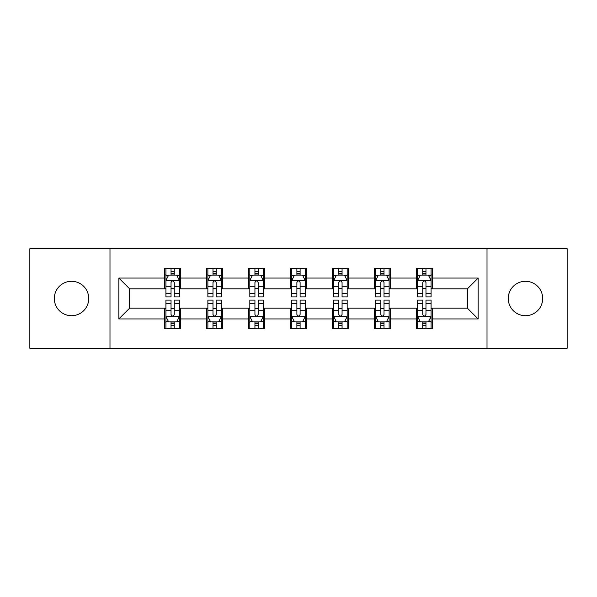 <?xml version="1.0" encoding="UTF-8"?>
<svg xmlns="http://www.w3.org/2000/svg" width="597" height="597" viewBox="0 0 597 597"><rect width="100%" height="100%" fill="white"/><g stroke="black" fill="none" stroke-linecap="round" stroke-linejoin="round"><path stroke-width="0.9" d="M525.464 281.291A17.209 17.209 0 0 0 508.256 298.5A17.209 17.209 0 0 0 525.464 315.709A17.209 17.209 0 0 0 542.68 298.5A17.209 17.209 0 0 0 525.464 281.291M71.536 281.291A17.209 17.209 0 0 0 54.32 298.5A17.209 17.209 0 0 0 71.536 315.709A17.209 17.209 0 0 0 88.744 298.5A17.209 17.209 0 0 0 71.536 281.291M487.01 348.252L567.15 348.252L567.15 248.748L487.01 248.748L487.01 348.252L109.99 348.252L109.99 248.748L29.85 248.748L29.85 348.252L109.99 348.252M487.01 248.748L109.99 248.748M432.422 278.06L432.422 268.247L416.288 268.247L416.288 278.06L390.468 278.06L390.468 268.247L374.334 268.247L374.334 278.06L348.521 278.06L348.521 268.247L332.387 268.247L332.387 278.06L306.567 278.06L306.567 268.247L290.433 268.247L290.433 278.06L264.613 278.06L264.613 268.247L248.479 268.247L248.479 278.06L222.666 278.06L222.666 268.247L206.532 268.247L206.532 278.06L180.712 278.06L180.712 268.247L164.578 268.247L164.578 278.06L118.863 278.06L118.863 318.94L129.616 308.179L164.578 308.179L164.578 328.753L180.712 328.753L180.712 308.179L206.532 308.179L206.532 328.753L222.666 328.753L222.666 308.179L248.479 308.179L248.479 328.753L264.613 328.753L264.613 308.179L290.433 308.179L290.433 328.753L306.567 328.753L306.567 308.179L332.387 308.179L332.387 328.753L348.521 328.753L348.521 308.179L374.334 308.179L374.334 328.753L390.468 328.753L390.468 308.179L416.288 308.179L416.288 328.753L432.422 328.753L432.422 308.179L467.384 308.179L467.384 288.821L432.422 288.821L432.422 278.06L478.137 278.06L478.137 318.94L432.422 318.94M416.288 318.94L390.468 318.94M374.334 318.94L348.521 318.94M332.387 318.94L306.567 318.94M290.433 318.94L264.613 318.94M248.479 318.94L222.666 318.94M206.532 318.94L180.712 318.94M164.578 318.94L118.863 318.94M416.288 278.06L416.288 288.821L390.468 288.821L390.468 278.06M374.334 278.06L374.334 288.821L348.521 288.821L348.521 278.06M332.387 278.06L332.387 288.821L306.567 288.821L306.567 278.06M290.433 278.06L290.433 288.821L264.613 288.821L264.613 278.06M248.479 278.06L248.479 288.821L222.666 288.821L222.666 278.06M206.532 278.06L206.532 288.821L180.712 288.821L180.712 278.06M164.578 278.06L164.578 288.821L129.616 288.821L118.863 278.06M129.616 288.821L129.616 308.179M478.137 318.94L467.384 308.179M467.384 288.821L478.137 278.06M164.578 274.971L165.921 274.971M171.033 274.971L174.257 274.971M179.369 274.971L180.712 274.971M164.578 288.552L165.921 288.552M171.033 288.552L174.257 288.552M179.369 288.552L180.712 288.552M164.578 308.448L165.921 308.448M171.033 308.448L174.257 308.448M179.369 308.448L180.712 308.448M164.578 322.029L165.921 322.029M171.033 322.029L174.257 322.029M179.369 322.029L180.712 322.029M206.532 308.448L207.875 308.448M212.987 308.448L216.211 308.448M221.323 308.448L222.666 308.448M206.532 322.029L207.875 322.029M212.987 322.029L216.211 322.029M221.323 322.029L222.666 322.029M206.532 274.971L207.875 274.971M212.987 274.971L216.211 274.971M221.323 274.971L222.666 274.971M206.532 288.552L207.875 288.552M212.987 288.552L216.211 288.552M221.323 288.552L222.666 288.552M248.479 308.448L249.822 308.448M254.934 308.448L258.165 308.448M263.27 308.448L264.613 308.448M248.479 322.029L249.822 322.029M254.934 322.029L258.165 322.029M263.27 322.029L264.613 322.029M248.479 274.971L249.822 274.971M254.934 274.971L258.165 274.971M263.27 274.971L264.613 274.971M248.479 288.552L249.822 288.552M254.934 288.552L258.165 288.552M263.27 288.552L264.613 288.552M290.433 308.448L291.776 308.448M296.888 308.448L300.112 308.448M305.224 308.448L306.567 308.448M290.433 322.029L291.776 322.029M296.888 322.029L300.112 322.029M305.224 322.029L306.567 322.029M290.433 274.971L291.776 274.971M296.888 274.971L300.112 274.971M305.224 274.971L306.567 274.971M290.433 288.552L291.776 288.552M296.888 288.552L300.112 288.552M305.224 288.552L306.567 288.552M332.387 308.448L333.73 308.448M338.835 308.448L342.066 308.448M347.178 308.448L348.521 308.448M332.387 322.029L333.73 322.029M338.835 322.029L342.066 322.029M347.178 322.029L348.521 322.029M332.387 274.971L333.73 274.971M338.835 274.971L342.066 274.971M347.178 274.971L348.521 274.971M332.387 288.552L333.73 288.552M338.835 288.552L342.066 288.552M347.178 288.552L348.521 288.552M374.334 308.448L375.677 308.448M380.789 308.448L384.013 308.448M389.125 308.448L390.468 308.448M374.334 322.029L375.677 322.029M380.789 322.029L384.013 322.029M389.125 322.029L390.468 322.029M374.334 274.971L375.677 274.971M380.789 274.971L384.013 274.971M389.125 274.971L390.468 274.971M374.334 288.552L375.677 288.552M380.789 288.552L384.013 288.552M389.125 288.552L390.468 288.552M416.288 308.448L417.631 308.448M422.743 308.448L425.967 308.448M431.079 308.448L432.422 308.448M416.288 322.029L417.631 322.029M422.743 322.029L425.967 322.029M431.079 322.029L432.422 322.029M416.288 274.971L417.631 274.971M422.743 274.971L425.967 274.971M431.079 274.971L432.422 274.971M416.288 288.552L417.631 288.552M422.743 288.552L425.967 288.552M431.079 288.552L432.422 288.552M174.257 271.739L171.033 271.739M179.369 293.515L174.257 293.515L174.257 296.888L179.369 296.888L179.369 280.486L176.682 275.105L168.615 275.105L165.921 280.486L165.921 296.888L171.033 296.888L171.033 293.515L165.921 293.515M165.921 280.486L165.921 268.247M179.369 280.486L179.369 268.247M171.033 275.105L171.033 268.247M174.257 268.247L174.257 275.105M174.257 293.515L174.257 282.5C173.182 280.426 172.108 280.426 171.033 282.5L171.033 293.515M171.033 325.261L174.257 325.261M165.921 303.485L171.033 303.485L171.033 300.112L165.921 300.112L165.921 316.514L168.615 321.895L176.682 321.895L179.369 316.514L179.369 300.112L174.257 300.112L174.257 303.485L179.369 303.485M179.369 316.514L179.369 328.753M165.921 316.514L165.921 328.753M174.257 321.895L174.257 328.753M171.033 328.753L171.033 321.895M171.033 303.485L171.033 314.5C172.108 316.574 173.182 316.574 174.257 314.5L174.257 303.485M216.211 271.739L212.987 271.739M221.323 293.515L216.211 293.515L216.211 296.888L221.323 296.888L221.323 280.486L218.629 275.105L210.562 275.105L207.875 280.486L207.875 296.888L212.987 296.888L212.987 293.515L207.875 293.515M207.875 280.486L207.875 268.247M221.323 280.486L221.323 268.247M212.987 275.105L212.987 268.247M216.211 268.247L216.211 275.105M216.211 293.515L216.211 282.5C215.136 280.426 214.062 280.426 212.987 282.5L212.987 293.515M258.165 271.739L254.934 271.739M263.27 293.515L258.165 293.515L258.165 296.888L263.27 296.888L263.27 280.486L260.583 275.105L252.516 275.105L249.822 280.486L249.822 296.888L254.934 296.888L254.934 293.515L249.822 293.515M249.822 280.486L249.822 268.247M263.27 280.486L263.27 268.247M254.934 275.105L254.934 268.247M258.165 268.247L258.165 275.105M258.165 293.515L258.165 282.5C257.091 280.426 256.016 280.426 254.934 282.5L254.934 293.515M212.987 325.261L216.211 325.261M207.875 303.485L212.987 303.485L212.987 300.112L207.875 300.112L207.875 316.514L210.562 321.895L218.629 321.895L221.323 316.514L221.323 300.112L216.211 300.112L216.211 303.485L221.323 303.485M221.323 316.514L221.323 328.753M207.875 316.514L207.875 328.753M216.211 321.895L216.211 328.753M212.987 328.753L212.987 321.895M212.987 303.485L212.987 314.5C214.054 316.574 215.136 316.574 216.211 314.5L216.211 303.485M254.934 325.261L258.165 325.261M249.822 303.485L254.934 303.485L254.934 300.112L249.822 300.112L249.822 316.514L252.516 321.895L260.583 321.895L263.27 316.514L263.27 300.112L258.165 300.112L258.165 303.485L263.27 303.485M263.27 316.514L263.27 328.753M249.822 316.514L249.822 328.753M258.165 321.895L258.165 328.753M254.934 328.753L254.934 321.895M254.934 303.485L254.934 314.5C256.009 316.574 257.083 316.574 258.165 314.5L258.165 303.485M300.112 271.739L296.888 271.739M305.224 293.515L300.112 293.515L300.112 296.888L305.224 296.888L305.224 280.486L302.537 275.105L294.463 275.105L291.776 280.486L291.776 296.888L296.888 296.888L296.888 293.515L291.776 293.515M291.776 280.486L291.776 268.247M305.224 280.486L305.224 268.247M296.888 275.105L296.888 268.247M300.112 268.247L300.112 275.105M300.112 293.515L300.112 282.5C299.037 280.426 297.963 280.426 296.888 282.5L296.888 293.515M342.066 271.739L338.835 271.739M347.178 293.515L342.066 293.515L342.066 296.888L347.178 296.888L347.178 280.486L344.484 275.105L336.417 275.105L333.73 280.486L333.73 296.888L338.835 296.888L338.835 293.515L333.73 293.515M333.73 280.486L333.73 268.247M347.178 280.486L347.178 268.247M338.835 275.105L338.835 268.247M342.066 268.247L342.066 275.105M342.066 293.515L342.066 282.5C340.991 280.426 339.917 280.426 338.835 282.5L338.835 293.515M384.013 271.739L380.789 271.739M389.125 293.515L384.013 293.515L384.013 296.888L389.125 296.888L389.125 280.486L386.438 275.105L378.371 275.105L375.677 280.486L375.677 296.888L380.789 296.888L380.789 293.515L375.677 293.515M375.677 280.486L375.677 268.247M389.125 280.486L389.125 268.247M380.789 275.105L380.789 268.247M384.013 268.247L384.013 275.105M384.013 293.515L384.013 282.5C382.946 280.426 381.864 280.426 380.789 282.5L380.789 293.515M296.888 325.261L300.112 325.261M291.776 303.485L296.888 303.485L296.888 300.112L291.776 300.112L291.776 316.514L294.463 321.895L302.537 321.895L305.224 316.514L305.224 300.112L300.112 300.112L300.112 303.485L305.224 303.485M305.224 316.514L305.224 328.753M291.776 316.514L291.776 328.753M300.112 321.895L300.112 328.753M296.888 328.753L296.888 321.895M296.888 303.485L296.888 314.5C297.963 316.574 299.037 316.574 300.112 314.5L300.112 303.485M338.835 325.261L342.066 325.261M333.73 303.485L338.835 303.485L338.835 300.112L333.73 300.112L333.73 316.514L336.417 321.895L344.484 321.895L347.178 316.514L347.178 300.112L342.066 300.112L342.066 303.485L347.178 303.485M347.178 316.514L347.178 328.753M333.73 316.514L333.73 328.753M342.066 321.895L342.066 328.753M338.835 328.753L338.835 321.895M338.835 303.485L338.835 314.5C339.909 316.574 340.984 316.574 342.066 314.5L342.066 303.485M380.789 325.261L384.013 325.261M375.677 303.485L380.789 303.485L380.789 300.112L375.677 300.112L375.677 316.514L378.371 321.895L386.438 321.895L389.125 316.514L389.125 300.112L384.013 300.112L384.013 303.485L389.125 303.485M389.125 316.514L389.125 328.753M375.677 316.514L375.677 328.753M384.013 321.895L384.013 328.753M380.789 328.753L380.789 321.895M380.789 303.485L380.789 314.5C381.864 316.574 382.938 316.574 384.013 314.5L384.013 303.485M425.967 271.739L422.743 271.739M431.079 293.515L425.967 293.515L425.967 296.888L431.079 296.888L431.079 280.486L428.385 275.105L420.318 275.105L417.631 280.486L417.631 296.888L422.743 296.888L422.743 293.515L417.631 293.515M417.631 280.486L417.631 268.247M431.079 280.486L431.079 268.247M422.743 275.105L422.743 268.247M425.967 268.247L425.967 275.105M425.967 293.515L425.967 282.5C424.892 280.426 423.818 280.426 422.743 282.5L422.743 293.515M422.743 325.261L425.967 325.261M417.631 303.485L422.743 303.485L422.743 300.112L417.631 300.112L417.631 316.514L420.318 321.895L428.385 321.895L431.079 316.514L431.079 300.112L425.967 300.112L425.967 303.485L431.079 303.485M431.079 316.514L431.079 328.753M417.631 316.514L417.631 328.753M425.967 321.895L425.967 328.753M422.743 328.753L422.743 321.895M422.743 303.485L422.743 314.5C423.818 316.574 424.892 316.574 425.967 314.5L425.967 303.485M179.301 280.351L165.988 280.351M165.921 275.426L168.451 275.426M176.839 275.426L179.369 275.426M171.033 286.306L165.921 286.306M179.369 286.306L174.257 286.306M174.257 273.456L171.033 273.456M165.988 316.649L179.301 316.649M179.369 321.574L176.839 321.574M168.451 321.574L165.921 321.574M174.257 310.694L179.369 310.694M165.921 310.694L171.033 310.694M171.033 323.544L174.257 323.544M221.256 280.351L207.943 280.351M207.875 275.426L210.405 275.426M218.793 275.426L221.323 275.426M212.987 286.306L207.875 286.306M221.323 286.306L216.211 286.306M216.211 273.456L212.987 273.456M263.202 280.351L249.889 280.351M249.822 275.426L252.352 275.426M260.747 275.426L263.27 275.426M254.934 286.306L249.822 286.306M263.27 286.306L258.165 286.306M258.165 273.456L254.934 273.456M207.943 316.649L221.256 316.649M221.323 321.574L218.793 321.574M210.405 321.574L207.875 321.574M216.211 310.694L221.323 310.694M207.875 310.694L212.987 310.694M212.987 323.544L216.211 323.544M249.889 316.649L263.202 316.649M263.27 321.574L260.747 321.574M252.352 321.574L249.822 321.574M258.165 310.694L263.27 310.694M249.822 310.694L254.934 310.694M254.934 323.544L258.165 323.544M305.157 280.351L291.843 280.351M291.776 275.426L294.306 275.426M302.694 275.426L305.224 275.426M296.888 286.306L291.776 286.306M305.224 286.306L300.112 286.306M300.112 273.456L296.888 273.456M347.111 280.351L333.798 280.351M333.73 275.426L336.253 275.426M344.648 275.426L347.178 275.426M338.835 286.306L333.73 286.306M347.178 286.306L342.066 286.306M342.066 273.456L338.835 273.456M389.057 280.351L375.744 280.351M375.677 275.426L378.207 275.426M386.595 275.426L389.125 275.426M380.789 286.306L375.677 286.306M389.125 286.306L384.013 286.306M384.013 273.456L380.789 273.456M291.843 316.649L305.157 316.649M305.224 321.574L302.694 321.574M294.306 321.574L291.776 321.574M300.112 310.694L305.224 310.694M291.776 310.694L296.888 310.694M296.888 323.544L300.112 323.544M333.798 316.649L347.111 316.649M347.178 321.574L344.648 321.574M336.253 321.574L333.73 321.574M342.066 310.694L347.178 310.694M333.73 310.694L338.835 310.694M338.835 323.544L342.066 323.544M375.744 316.649L389.057 316.649M389.125 321.574L386.595 321.574M378.207 321.574L375.677 321.574M384.013 310.694L389.125 310.694M375.677 310.694L380.789 310.694M380.789 323.544L384.013 323.544M431.012 280.351L417.699 280.351M417.631 275.426L420.161 275.426M428.549 275.426L431.079 275.426M422.743 286.306L417.631 286.306M431.079 286.306L425.967 286.306M425.967 273.456L422.743 273.456M417.699 316.649L431.012 316.649M431.079 321.574L428.549 321.574M420.161 321.574L417.631 321.574M425.967 310.694L431.079 310.694M417.631 310.694L422.743 310.694M422.743 323.544L425.967 323.544"/></g></svg>
